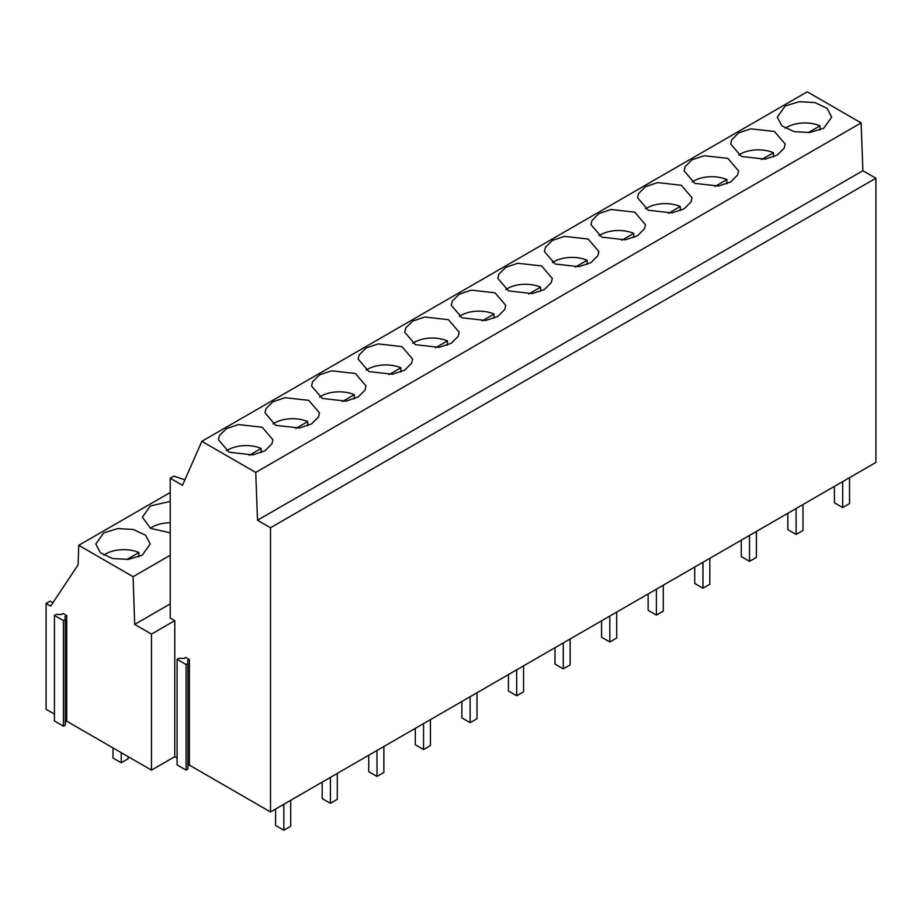 <?xml version="1.0" encoding="UTF-8"?>
<svg xmlns="http://www.w3.org/2000/svg" width="922" height="922" viewBox="0 0 922 922"><rect width="100%" height="100%" fill="white"/><g stroke="black" fill="none" stroke-linecap="round" stroke-linejoin="round"><path stroke-width="1.38" d="M170.224 555.263L133.091 576.699L78.727 545.317L170.224 492.498M103.76 532.893L95.796 544.003L100.383 552.739L112.599 558.525L128.319 559.412L142.265 555.113L150.228 544.003L145.653 535.267L133.436 529.482L117.705 528.594L103.76 532.893M170.224 501.407L150.332 506.005L142.368 517.115L150.563 528.364L170.224 532.824M78.727 545.317L78.128 564.783L50.687 606.088L46.1 603.437L50.134 601.109L52.923 602.723M133.091 576.699L134.681 624.413L170.224 603.887M270.503 811.959L875.9 462.441L875.9 178.234L270.503 527.753L270.503 811.959L189.379 765.122L187.915 765.975M187.915 663.46L187.915 769.04L186.083 770.101L186.083 664.508L177.093 659.322L178.926 658.273L183.881 658.481L185.714 657.421L189.379 659.541L187.546 660.601L187.915 663.46L186.083 664.508M177.093 659.322L177.093 764.914L186.083 770.101M65.255 722.041L66.73 721.2L151.473 770.124L174.765 756.685L177.093 758.034M65.255 619.526L65.255 725.118L63.422 726.167L63.422 620.587L65.255 619.526L64.897 616.668L66.73 615.608L63.053 613.499L61.221 614.548L56.277 614.34L54.444 615.4L63.422 620.587M54.444 615.4L54.444 720.981L63.422 726.167M46.1 603.437L46.1 709.295L54.444 714.101M134.681 624.413L151.473 634.106L174.765 620.667L170.224 618.04L170.224 478.218L173.855 476.121L184.896 479.797M170.224 478.218L182.487 485.295L201.849 441.315L807.234 91.797L861.125 122.914L862.888 170.72L875.9 178.234M201.849 441.315L255.728 472.433L257.503 520.239L862.888 170.72M257.503 520.239L270.503 527.753M255.728 472.433L861.125 122.914M823.738 128.216L831.702 117.106L827.126 108.37L814.91 102.584L799.178 101.685L785.233 105.984L777.269 117.106L781.856 125.83L794.073 131.627L809.804 132.514L823.738 128.216M359.119 354.924L358.139 359.084L368.858 371.578L392.565 374.24L404.62 370.195L411.627 363.233L412.595 359.073L401.888 346.58L378.181 343.918L366.126 347.963L359.119 354.924M358.059 397.082L365.066 390.11L366.034 385.961L355.316 373.468L331.609 370.805L319.554 374.851L312.546 381.812L311.578 385.961L322.297 398.454L345.992 401.128L358.059 397.082M684.032 208.879L691.039 201.918L692.007 197.757L681.3 185.264L657.593 182.602L645.527 186.647L638.52 193.608L637.551 197.757L648.27 210.251L671.977 212.924L684.032 208.879M611.021 209.49L598.966 213.535L591.959 220.496L590.99 224.645L601.709 237.138L625.404 239.812L637.471 235.767L644.478 228.794L645.446 224.645L634.728 212.152L611.021 209.49M765.11 159.149L777.165 155.103L784.173 148.142L785.152 143.982L774.434 131.489L750.727 128.826L738.672 132.872L731.665 139.833L730.697 143.993L741.403 156.486L765.11 159.149M737.612 175.03L738.58 170.87L727.861 158.377L704.166 155.714L692.099 159.76L685.092 166.721L684.124 170.881L694.842 183.374L718.538 186.037L730.604 181.991L737.612 175.03M504.772 309.458L505.74 305.309L495.022 292.816L471.315 290.142L459.26 294.187L452.253 301.16L451.284 305.309L462.003 317.802L485.698 320.464L497.765 316.419L504.772 309.458M412.687 321.075L405.68 328.036L404.712 332.197L415.43 344.69L439.126 347.352L451.192 343.307L458.199 336.346L459.168 332.185L448.449 319.692L424.754 317.03L412.687 321.075M590.898 262.643L597.905 255.682L598.874 251.533L588.155 239.04L564.46 236.378L552.393 240.423L545.386 247.384L544.418 251.533L555.136 264.026L578.832 266.689L590.898 262.643M517.887 263.254L505.832 267.299L498.825 274.272L497.845 278.421L508.564 290.914L532.271 293.576L544.326 289.531L551.333 282.57L552.301 278.421L541.594 265.928L517.887 263.254M311.486 423.959L318.493 416.998L319.461 412.849L308.743 400.355L285.048 397.693L272.981 401.738L265.974 408.7L265.006 412.849L275.724 425.342L299.431 428.015L311.486 423.959M219.413 435.587L218.445 439.736L229.152 452.229L252.859 454.892L264.914 450.846L271.921 443.885L272.9 439.736L262.182 427.243L238.475 424.581L226.42 428.626L219.413 435.587M189.379 765.122L189.379 659.541M174.765 620.667L174.765 756.685M66.73 721.2L66.73 615.608M151.473 634.106L151.473 770.124M808.133 132.676L820.004 125.83A25.609 14.787 0 0 0 786.754 127.294A25.609 14.787 0 0 0 785.256 128.227M820.004 130.025L820.004 125.83M761.56 159.564L773.431 152.706A25.609 14.787 0 0 0 740.182 154.181A25.609 14.787 0 0 0 738.695 155.115M773.431 156.901L773.431 152.706M714.988 186.451L726.859 179.594A25.609 14.787 0 0 0 693.609 181.058A25.609 14.787 0 0 0 692.122 182.003M726.859 183.789L726.859 179.594M668.415 213.339L680.298 206.482A25.609 14.787 0 0 0 647.048 207.946A25.609 14.787 0 0 0 645.561 208.891M680.298 210.677L680.298 206.482M621.854 240.227L633.725 233.37A25.609 14.787 0 0 0 600.476 234.833A25.609 14.787 0 0 0 598.989 235.767M633.725 237.565L633.725 233.37M575.282 267.115L587.153 260.258A25.609 14.787 0 0 0 553.903 261.721A25.609 14.787 0 0 0 552.416 262.655M587.153 264.453L587.153 260.258M528.709 294.003L540.592 287.145A25.609 14.787 0 0 0 507.342 288.609A25.609 14.787 0 0 0 505.855 289.543M540.592 291.329L540.592 287.145M482.148 320.879L494.019 314.022A25.609 14.787 0 0 0 460.77 315.497A25.609 14.787 0 0 0 459.283 316.43M494.019 318.217L494.019 314.022M435.576 347.767L447.447 340.91A25.609 14.787 0 0 0 414.197 342.385A25.609 14.787 0 0 0 412.71 343.318M447.447 345.105L447.447 340.91M389.003 374.655L400.886 367.797A25.609 14.787 0 0 0 367.636 369.261A25.609 14.787 0 0 0 366.149 370.206M400.886 371.992L400.886 367.797M342.442 401.543L354.313 394.685A25.609 14.787 0 0 0 321.063 396.149A25.609 14.787 0 0 0 319.577 397.094M354.313 398.88L354.313 394.685M170.224 522.762A25.609 14.787 0 0 0 152.211 527.096A25.609 14.787 0 0 0 150.39 528.26M295.87 428.43L307.741 421.573A25.609 14.787 0 0 0 274.491 423.037A25.609 14.787 0 0 0 273.004 423.97M307.741 425.768L307.741 421.573M126.66 559.573L138.888 552.509A25.609 14.787 0 0 0 105.638 553.972A25.609 14.787 0 0 0 103.817 555.148M138.888 556.773L138.888 552.509M249.297 455.318L261.18 448.461A25.609 14.787 0 0 0 227.93 449.924A25.609 14.787 0 0 0 226.443 450.858M261.18 452.656L261.18 448.461M849.542 477.665L849.542 503.596L842.673 507.561L842.673 481.63M842.673 507.561L834.422 502.801L834.422 486.39M802.981 504.553L802.981 530.484L796.101 534.449L796.101 508.518M796.101 534.449L787.849 529.689L787.849 513.277M756.409 531.429L756.409 557.372L749.528 561.337L749.528 535.405M749.528 561.337L741.276 556.577L741.276 540.165M709.836 558.317L709.836 584.248L702.967 588.224L702.967 562.293M702.967 588.224L694.715 583.465L694.715 567.053M663.275 585.205L663.275 611.136L656.395 615.112L656.395 589.181M656.395 615.112L648.143 610.341L648.143 593.941M616.703 612.093L616.703 638.024L609.822 642L609.822 616.057M609.822 642L601.582 637.229L601.582 620.829M570.13 638.981L570.13 664.912L563.261 668.876L563.261 642.945M563.261 668.876L555.009 664.117L555.009 647.717M523.569 665.868L523.569 691.8L516.689 695.764L516.689 669.833M516.689 695.764L508.437 691.004L508.437 674.593M476.997 692.756L476.997 718.687L470.116 722.652L470.116 696.721M470.116 722.652L461.876 717.892L461.876 701.481M430.424 719.633L430.424 745.575L423.555 749.54L423.555 723.609M423.555 749.54L415.303 744.78L415.303 728.368M383.863 746.52L383.863 772.452L376.983 776.428L376.983 750.496M376.983 776.428L368.731 771.668L368.731 755.256M337.291 773.408L337.291 799.339L330.41 803.316L330.41 777.373M330.41 803.316L322.17 798.544L322.17 782.144M128.1 756.628L128.1 758.806L121.22 762.771L121.22 752.663M121.22 762.771L112.968 758.011L112.968 747.903M290.718 800.296L290.718 826.227L283.849 830.203L283.849 804.261M283.849 830.203L275.597 825.432L275.597 809.032"/></g></svg>
